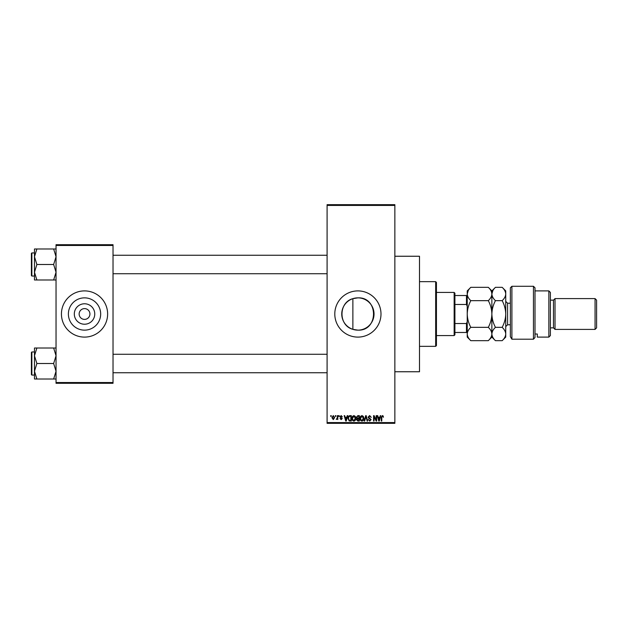 <?xml version="1.0" encoding="UTF-8"?>
<svg xmlns="http://www.w3.org/2000/svg" width="628" height="628" viewBox="0 0 628 628"><rect width="100%" height="100%" fill="white"/><g stroke="black" fill="none" stroke-linecap="round" stroke-linejoin="round"><path stroke-width="0.94" d="M352.873 298.661C338.398 302.374 338.335 325.579 352.873 329.339L357.889 330.14C378.723 331.152 378.7 296.84 357.889 297.86A16.14 16.14 0 0 0 341.75 314A16.14 16.14 0 0 0 357.889 330.14A16.14 16.14 0 0 0 374.029 314A16.14 16.14 0 0 0 357.889 297.86L352.873 298.661L352.873 329.339M357.889 290.897A23.103 23.103 0 0 0 334.795 314A23.103 23.103 0 0 0 357.889 337.103A23.103 23.103 0 0 0 380.992 314A23.103 23.103 0 0 0 357.889 290.897M394.855 256.248L419.496 256.248L419.496 371.752L394.855 371.752M84.529 324.229A10.229 10.229 0 0 1 74.308 314A10.229 10.229 0 0 1 84.529 303.771A10.229 10.229 0 0 1 94.757 314A10.229 10.229 0 0 1 84.529 324.229M84.529 308.607A5.393 5.393 0 0 0 79.144 314A5.393 5.393 0 0 0 84.529 319.393A5.393 5.393 0 0 0 89.922 314A5.393 5.393 0 0 0 84.529 308.607M84.529 297.86A16.14 16.14 0 0 0 68.389 314A16.14 16.14 0 0 0 84.529 330.14A16.14 16.14 0 0 0 100.668 314A16.14 16.14 0 0 0 84.529 297.86M84.529 290.897A23.103 23.103 0 0 0 61.434 314A23.103 23.103 0 0 0 84.529 337.103A23.103 23.103 0 0 0 107.631 314A23.103 23.103 0 0 0 84.529 290.897M335.352 416.411L335.352 415.642L335.839 415.642L335.839 416.411L335.352 416.411M337.315 417.675L337.315 415.642L337.801 415.642L337.801 419.567L337.315 418.939L336.263 419.425L337.315 417.675M338.712 416.411L338.712 415.642L339.199 415.642L339.199 416.411L338.712 416.411M339.968 416.843L341.153 415.571L342.354 416.835L341.122 416.136L340.462 416.741L342.284 418.515L341.177 419.637L340.038 418.515L341.161 419.072L341.789 418.593L339.968 416.843M346.805 417.251L347.229 415.642L347.739 415.642L346.248 421.035L345.738 421.035L344.168 415.642L344.686 415.642L345.11 417.251L346.805 417.251M353.902 415.571L355.307 416.419L355.793 418.264C355.895 419.794 355.267 420.744 353.902 421.105C352.559 420.752 351.923 419.826 352.01 418.334L352.496 416.395L353.902 415.571M361.948 415.571L363.361 416.419L363.84 418.264C363.95 419.794 363.314 420.744 361.948 421.105C360.605 420.752 359.977 419.826 360.064 418.334L360.55 416.395L361.948 415.571M382.381 415.571L383.151 415.956L383.441 417.251L382.358 416.207L381.832 416.607L381.761 421.035L381.274 421.035L381.274 417.377L382.381 415.571M327.094 422.573L394.855 422.573L394.855 423.343L327.094 423.343L327.094 204.657L394.855 204.657L394.855 205.427L327.094 205.427M394.855 422.573L394.855 205.427M379.846 417.251L380.27 415.642L380.78 415.642L379.288 421.035L378.778 421.035L377.216 415.642L377.726 415.642L378.15 417.251L379.846 417.251M376.164 419.959L376.164 415.642L376.651 415.642L376.651 421.035L376.133 421.035L374.06 416.709L374.06 421.035L373.574 421.035L373.574 415.642L374.1 415.642L376.164 419.959M368.11 417.133L369.641 415.571L371.266 417.392L369.594 416.207L368.605 417.125L371.124 419.63L369.727 421.105L368.251 419.496L369.711 420.477L370.63 419.606L370.481 419.057L368.856 418.421L368.11 417.133M364.169 421.035L365.708 415.642L366.187 415.642L367.639 421.035L367.129 421.035L365.975 416.27L364.68 421.035L364.169 421.035M356.351 417.228L357.842 415.642L359.365 415.642L359.365 421.035L357.842 421.035L356.492 419.677L357.018 418.546L356.351 417.228M348.022 418.366C347.896 416.835 348.509 415.924 349.875 415.642L351.311 415.642L351.311 421.035L349.16 420.933L348.022 418.366M331.922 417.644L333.287 415.571L334.653 417.604L333.287 419.637L331.922 417.644M330.728 416.411L330.728 415.642L331.223 415.642L331.223 416.411L330.728 416.411M56.041 244.7L113.024 244.7L113.024 245.47L56.041 245.47L56.041 244.7M113.024 382.531L113.024 383.3L56.041 383.3L56.041 382.531L113.024 382.531L113.024 245.47M56.041 382.531L56.041 245.47M379.226 419.449L379.681 417.887L378.315 417.887L378.998 420.47L379.226 419.449M361.948 420.477L363.353 418.256L361.956 416.207L360.55 418.35L360.762 419.567L361.948 420.477M358.871 420.407L358.871 418.798L357.434 418.845L356.979 419.59L358.871 420.407M358.871 418.162L358.871 416.27L357.324 416.34L356.845 417.22L357.905 418.162L358.871 418.162M353.894 420.477L355.299 418.256L353.902 416.207L352.504 418.35L352.708 419.567L353.894 420.477M350.824 420.407L350.824 416.27L349.937 416.27L348.705 417.063L348.509 418.374L349.254 420.297L350.824 420.407M346.185 419.449L346.64 417.887L345.274 417.887L345.957 420.47L346.185 419.449M333.295 419.072L334.159 417.604L333.272 416.136L332.408 417.604L333.295 419.072M435.667 346.342L435.667 281.658L436.436 282.427L436.436 345.573L435.667 346.342L419.496 346.342M435.667 281.658L419.496 281.658M34.477 355.762L34.477 371.258L36.879 363.51L34.477 355.762L36.879 348.014L34.477 348.014L34.477 355.762M31.863 375.065L31.4 374.602L31.4 352.426L31.863 351.963L31.863 375.065L34.477 375.065M56.041 348.014L53.647 348.014L56.041 355.762L53.647 363.51L36.879 363.51M53.647 348.014L36.879 348.014M53.647 363.51L56.041 371.258L53.647 379.014L36.879 379.014L34.477 371.258L34.477 379.014L36.879 379.014M53.647 379.014L56.041 379.014M454.146 292.436L454.915 293.205L454.915 334.795L454.146 335.564L454.146 292.436L436.436 292.436M454.915 295.521L467.232 295.521M454.915 323.522L466.463 323.522L467.232 321.701M467.232 306.299L466.463 304.478L466.463 295.521M454.915 304.478L466.463 304.478M467.232 332.479L466.463 332.479L466.463 323.522M454.915 332.479L466.463 332.479M56.041 248.986L53.647 248.986L56.041 256.742L53.647 264.49L56.041 272.238L53.647 279.986L36.879 279.986L34.477 272.238L36.879 264.49L34.477 256.742L36.879 248.986L34.477 248.986L34.477 279.986L36.879 279.986M31.4 275.574L31.4 253.398L31.863 252.935L31.863 276.037L31.4 275.574M53.647 248.986L36.879 248.986M53.647 264.49L36.879 264.49M53.647 279.986L56.041 279.986M510.36 287.82L511.899 286.282L511.899 339.199L510.36 336.671L510.36 287.82M548.856 290.897L550.395 292.436L550.395 335.564L548.856 337.103L548.856 290.897L535.001 290.897M553.48 300.137L553.48 327.863L555.019 329.402L555.019 298.598L553.48 300.137L550.395 300.137M595.061 298.598L596.6 300.137L596.6 327.863L595.061 329.402L595.061 298.598L555.019 298.598M595.061 329.402L555.019 329.402M553.48 327.863L550.395 327.863M535.001 334.01L537.309 334.01L537.309 337.103L537.309 334.01M548.856 337.103L537.309 337.103M535.001 337.495L533.455 339.199L533.455 286.282L535.001 287.82L535.001 337.495L533.455 339.199L511.899 339.199L510.36 336.671M470.812 300.663C468.574 298.583 467.381 296.361 467.232 293.99C467.373 291.651 468.567 289.43 470.812 287.326L488.301 287.326C490.539 289.398 491.724 291.627 491.873 293.99C491.74 296.338 490.546 298.559 488.301 300.663L470.812 300.663C468.567 304.87 467.373 309.314 467.232 314C467.381 318.741 468.574 323.185 470.812 327.337L488.301 327.337C490.546 329.433 491.732 331.655 491.873 334.01C491.732 336.365 490.546 338.586 488.301 340.674L470.812 340.674C468.567 338.578 467.373 336.357 467.232 334.01C467.381 331.647 468.567 329.425 470.812 327.337M488.301 300.663C490.539 304.816 491.724 309.259 491.873 314C491.74 318.686 490.546 323.13 488.301 327.337M468.229 290.576L467.232 293.99L467.232 337.103L470.812 340.674M488.301 287.326L491.873 290.897L491.873 293.99L491.583 292.146M492.87 290.576L491.873 293.99L491.873 337.103L488.301 340.674M470.812 287.326L467.232 290.897L467.232 293.99M491.873 293.99C492.014 291.651 493.208 289.43 495.453 287.326L502.165 287.326C504.394 289.398 505.587 291.627 505.736 293.99L505.736 337.103L502.165 340.674L495.453 340.674C493.208 338.578 492.014 336.357 491.873 334.01C492.022 331.647 493.208 329.425 495.453 327.337C493.215 323.185 492.022 318.741 491.873 314C492.014 309.314 493.208 304.87 495.453 300.663C493.215 298.583 492.022 296.361 491.873 293.99M502.165 287.326L505.736 290.897L505.736 293.99C505.603 296.338 504.41 298.559 502.165 300.663C504.394 304.816 505.587 309.259 505.736 314C505.603 318.686 504.41 323.13 502.165 327.337C504.402 329.433 505.595 331.655 505.736 334.01C505.595 336.365 504.402 338.586 502.165 340.674M502.165 327.337L495.453 327.337M502.165 300.663L495.453 300.663M510.36 303.222L507.581 303.222L507.581 324.778L505.736 326.631M31.863 351.963L34.477 351.963M327.094 372.749L113.024 372.749M327.094 354.271L113.024 354.271M113.024 255.251L327.094 255.251M113.024 273.73L327.094 273.73M454.146 335.564L436.436 335.564M31.863 276.037L34.477 276.037M31.863 252.935L34.477 252.935M533.455 286.282L511.899 286.282M491.873 290.897L495.453 287.326M491.873 337.103L495.453 340.674M510.36 324.778L507.581 324.778M507.581 303.222L505.736 301.369"/></g></svg>
